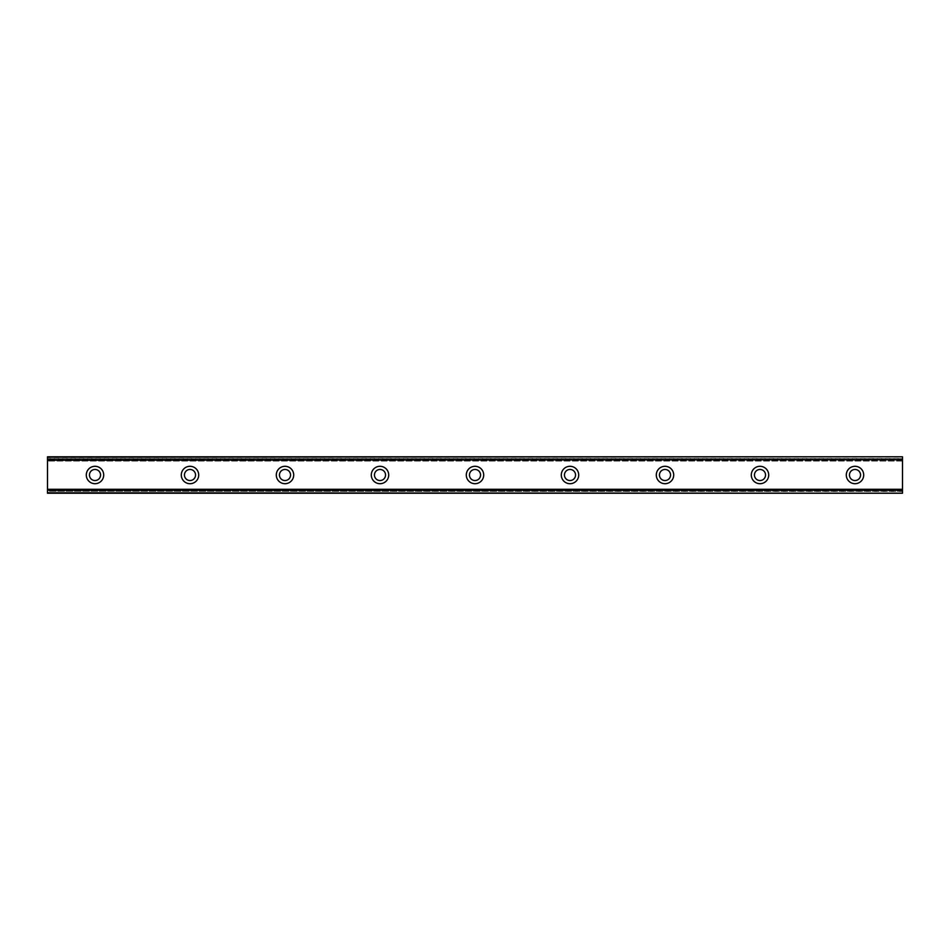 <?xml version="1.0" encoding="UTF-8"?>
<svg xmlns="http://www.w3.org/2000/svg" width="950" height="950" viewBox="0 0 950 950"><rect width="100%" height="100%" fill="white"/><g stroke="black" fill="none" stroke-linecap="round" stroke-linejoin="round"><path stroke-width="0.71" stroke-dasharray="4.75 3.56" d="M95 480.546A5.546 5.546 0 0 1 89.454 475A5.546 5.546 0 0 1 95 469.454A5.546 5.546 0 0 1 100.546 475A5.546 5.546 0 0 1 95 480.546M855 480.546A5.546 5.546 0 0 1 849.454 475A5.546 5.546 0 0 1 855 469.454A5.546 5.546 0 0 1 860.546 475A5.546 5.546 0 0 1 855 480.546M760 480.546A5.546 5.546 0 0 1 754.454 475A5.546 5.546 0 0 1 760 469.454A5.546 5.546 0 0 1 765.546 475A5.546 5.546 0 0 1 760 480.546M665 480.546A5.546 5.546 0 0 1 659.454 475A5.546 5.546 0 0 1 665 469.454A5.546 5.546 0 0 1 670.546 475A5.546 5.546 0 0 1 665 480.546M570 480.546A5.546 5.546 0 0 1 564.454 475A5.546 5.546 0 0 1 570 469.454A5.546 5.546 0 0 1 575.546 475A5.546 5.546 0 0 1 570 480.546M475 480.546A5.546 5.546 0 0 1 469.454 475A5.546 5.546 0 0 1 475 469.454A5.546 5.546 0 0 1 480.546 475A5.546 5.546 0 0 1 475 480.546M380 480.546A5.546 5.546 0 0 1 374.454 475A5.546 5.546 0 0 1 380 469.454A5.546 5.546 0 0 1 385.546 475A5.546 5.546 0 0 1 380 480.546M285 480.546A5.546 5.546 0 0 1 279.454 475A5.546 5.546 0 0 1 285 469.454A5.546 5.546 0 0 1 290.546 475A5.546 5.546 0 0 1 285 480.546M190 480.546A5.546 5.546 0 0 1 184.454 475A5.546 5.546 0 0 1 190 469.454A5.546 5.546 0 0 1 195.546 475A5.546 5.546 0 0 1 190 480.546M95 466.296A8.704 8.704 0 0 0 86.296 475A8.704 8.704 0 0 0 95 483.704A8.704 8.704 0 0 0 103.704 475A8.704 8.704 0 0 0 95 466.296M855 466.296A8.704 8.704 0 0 0 846.296 475A8.704 8.704 0 0 0 855 483.704A8.704 8.704 0 0 0 863.704 475A8.704 8.704 0 0 0 855 466.296M760 466.296A8.704 8.704 0 0 0 751.296 475A8.704 8.704 0 0 0 760 483.704A8.704 8.704 0 0 0 768.704 475A8.704 8.704 0 0 0 760 466.296M665 466.296A8.704 8.704 0 0 0 656.296 475A8.704 8.704 0 0 0 665 483.704A8.704 8.704 0 0 0 673.704 475A8.704 8.704 0 0 0 665 466.296M570 466.296A8.704 8.704 0 0 0 561.296 475A8.704 8.704 0 0 0 570 483.704A8.704 8.704 0 0 0 578.704 475A8.704 8.704 0 0 0 570 466.296M475 466.296A8.704 8.704 0 0 0 466.296 475A8.704 8.704 0 0 0 475 483.704A8.704 8.704 0 0 0 483.704 475A8.704 8.704 0 0 0 475 466.296M380 466.296A8.704 8.704 0 0 0 371.296 475A8.704 8.704 0 0 0 380 483.704A8.704 8.704 0 0 0 388.704 475A8.704 8.704 0 0 0 380 466.296M285 466.296A8.704 8.704 0 0 0 276.296 475A8.704 8.704 0 0 0 285 483.704A8.704 8.704 0 0 0 293.704 475A8.704 8.704 0 0 0 285 466.296M190 466.296A8.704 8.704 0 0 0 181.296 475A8.704 8.704 0 0 0 190 483.704A8.704 8.704 0 0 0 198.704 475A8.704 8.704 0 0 0 190 466.296M47.5 456.938L47.5 458.541L902.5 458.541L902.5 456.938L47.5 456.796L47.5 461.071L47.5 456.796L902.5 456.796L47.5 457.176M902.5 488.929L47.5 488.929L902.5 488.929L47.5 488.929L902.5 488.929L47.5 488.929L47.5 493.204L902.5 493.204L47.5 492.979M902.5 458.719L47.5 458.719L47.5 491.281L902.5 491.281L902.5 458.541M902.5 493.062L902.5 491.459L47.5 491.281M47.5 491.459L47.5 493.062M47.5 492.824L902.5 492.824L47.5 493.204L47.5 488.929M902.5 492.824L902.5 490.236L47.5 490.236M47.5 490.105L902.5 490.236M902.5 490.105L902.5 492.979M47.5 457.021L902.5 456.938M902.5 457.021L902.5 461.071L902.5 459.895L47.5 459.895M47.5 459.764L902.5 459.895M902.5 459.764L902.5 457.176M902.5 456.796L47.5 456.796L902.5 456.796M902.5 461.071L47.5 461.071L902.5 461.071M902.5 493.204L47.5 493.204L902.5 493.204M47.5 489.167L902.5 489.167L47.5 489.167M902.5 460.833L47.5 460.833L902.5 460.833"/><path stroke-width="1.43" d="M95 480.546A5.546 5.546 0 0 1 89.454 475A5.546 5.546 0 0 1 95 469.454A5.546 5.546 0 0 1 100.546 475A5.546 5.546 0 0 1 95 480.546M855 480.546A5.546 5.546 0 0 1 849.454 475A5.546 5.546 0 0 1 855 469.454A5.546 5.546 0 0 1 860.546 475A5.546 5.546 0 0 1 855 480.546M760 480.546A5.546 5.546 0 0 1 754.454 475A5.546 5.546 0 0 1 760 469.454A5.546 5.546 0 0 1 765.546 475A5.546 5.546 0 0 1 760 480.546M665 480.546A5.546 5.546 0 0 1 659.454 475A5.546 5.546 0 0 1 665 469.454A5.546 5.546 0 0 1 670.546 475A5.546 5.546 0 0 1 665 480.546M570 480.546A5.546 5.546 0 0 1 564.454 475A5.546 5.546 0 0 1 570 469.454A5.546 5.546 0 0 1 575.546 475A5.546 5.546 0 0 1 570 480.546M475 480.546A5.546 5.546 0 0 1 469.454 475A5.546 5.546 0 0 1 475 469.454A5.546 5.546 0 0 1 480.546 475A5.546 5.546 0 0 1 475 480.546M380 480.546A5.546 5.546 0 0 1 374.454 475A5.546 5.546 0 0 1 380 469.454A5.546 5.546 0 0 1 385.546 475A5.546 5.546 0 0 1 380 480.546M285 480.546A5.546 5.546 0 0 1 279.454 475A5.546 5.546 0 0 1 285 469.454A5.546 5.546 0 0 1 290.546 475A5.546 5.546 0 0 1 285 480.546M190 480.546A5.546 5.546 0 0 1 184.454 475A5.546 5.546 0 0 1 190 469.454A5.546 5.546 0 0 1 195.546 475A5.546 5.546 0 0 1 190 480.546M95 466.296A8.704 8.704 0 0 0 86.296 475A8.704 8.704 0 0 0 95 483.704A8.704 8.704 0 0 0 103.704 475A8.704 8.704 0 0 0 95 466.296M855 466.296A8.704 8.704 0 0 0 846.296 475A8.704 8.704 0 0 0 855 483.704A8.704 8.704 0 0 0 863.704 475A8.704 8.704 0 0 0 855 466.296M760 466.296A8.704 8.704 0 0 0 751.296 475A8.704 8.704 0 0 0 760 483.704A8.704 8.704 0 0 0 768.704 475A8.704 8.704 0 0 0 760 466.296M665 466.296A8.704 8.704 0 0 0 656.296 475A8.704 8.704 0 0 0 665 483.704A8.704 8.704 0 0 0 673.704 475A8.704 8.704 0 0 0 665 466.296M570 466.296A8.704 8.704 0 0 0 561.296 475A8.704 8.704 0 0 0 570 483.704A8.704 8.704 0 0 0 578.704 475A8.704 8.704 0 0 0 570 466.296M475 466.296A8.704 8.704 0 0 0 466.296 475A8.704 8.704 0 0 0 475 483.704A8.704 8.704 0 0 0 483.704 475A8.704 8.704 0 0 0 475 466.296M380 466.296A8.704 8.704 0 0 0 371.296 475A8.704 8.704 0 0 0 380 483.704A8.704 8.704 0 0 0 388.704 475A8.704 8.704 0 0 0 380 466.296M285 466.296A8.704 8.704 0 0 0 276.296 475A8.704 8.704 0 0 0 285 483.704A8.704 8.704 0 0 0 293.704 475A8.704 8.704 0 0 0 285 466.296M190 466.296A8.704 8.704 0 0 0 181.296 475A8.704 8.704 0 0 0 190 483.704A8.704 8.704 0 0 0 198.704 475A8.704 8.704 0 0 0 190 466.296M47.5 456.796L902.5 456.796L47.5 456.796L902.5 456.796L47.5 456.796L47.5 493.204L902.5 493.204L47.5 492.824M47.5 490.236L902.5 490.236L902.5 492.824M902.5 493.204L47.5 493.204L902.5 493.204M47.5 457.176L902.5 456.796M902.5 457.176L902.5 459.764L47.5 459.764M47.5 460.239L902.5 459.764M902.5 460.239L902.5 489.761L47.5 489.761"/></g></svg>

